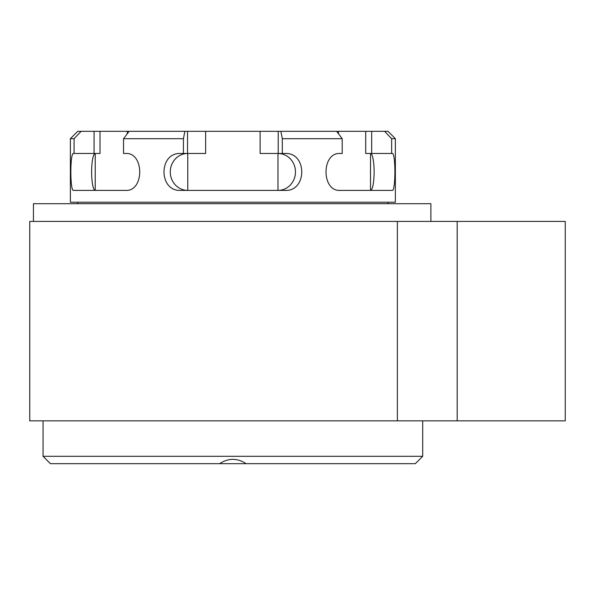 <?xml version="1.0" encoding="UTF-8"?>
<svg xmlns="http://www.w3.org/2000/svg" width="595" height="595" viewBox="0 0 595 595"><rect width="100%" height="100%" fill="white"/><g stroke="black" fill="none" stroke-linecap="round" stroke-linejoin="round"><path stroke-width="0.89" d="M565.25 420.851L565.25 221.422L29.75 221.422L29.75 420.851L565.25 420.851M430.877 221.422L430.877 203.698L33.446 203.698L33.446 221.422M127.263 133.786L127.263 131.309L81.136 131.309L74.092 138.695L70.374 138.695L70.374 202.218L395.37 202.218L395.37 138.695L391.644 138.695L384.608 131.309L387.985 131.309L395.37 138.695M100.027 131.309L100.027 153.465L94.077 153.465L94.077 131.309M95.23 190.4A18.467 3.6 90 0 1 91.63 171.933A18.467 3.6 90 0 1 95.23 153.465L95.23 190.4M127.263 131.309L184.874 131.309L183.431 138.695L123.537 138.695L129.137 131.309M205.639 131.309L205.639 153.465L180.635 153.465C158.463 152.365 158.441 191.478 180.635 190.4L285.102 190.4C307.28 191.501 307.303 152.387 285.102 153.465L260.104 153.465L260.104 131.309L184.874 131.309M187.522 153.465L187.522 131.309M187.76 190.4A18.467 17.486 90 0 1 170.274 171.933A18.467 17.486 90 0 1 187.76 153.465L187.76 190.4M277.984 153.465A18.467 17.486 -90 0 1 295.47 171.933A18.467 17.486 -90 0 1 277.984 190.4L277.984 153.465M260.104 131.309L336.606 131.309L342.207 138.695L282.313 138.695L280.87 131.309M278.215 153.465L278.215 131.309M342.207 138.695L342.207 153.465L340.013 153.465C321.367 152.365 321.345 191.478 340.013 190.4L392.246 190.4C395.772 191.501 395.772 152.387 392.246 153.465L365.709 153.465L365.709 131.309L336.606 131.309M370.514 153.465A18.467 3.6 -90 0 1 374.114 171.933A18.467 3.6 -90 0 1 370.514 190.4L370.514 153.465M365.709 131.309L384.608 131.309M371.667 153.465L371.667 131.309M70.374 138.695L77.759 131.309L81.136 131.309M94.077 153.465L74.092 153.465L74.092 138.695M123.537 138.695L123.537 153.465L125.731 153.465C144.399 152.387 144.377 191.501 125.731 190.4L73.497 190.4C69.965 191.478 69.972 152.365 73.497 153.465L74.092 153.465M183.431 153.465L183.431 138.695M282.313 153.465L282.313 138.695M391.644 153.465L391.644 138.695M387.985 202.218L387.985 203.698M219.577 463.691L246.166 463.691C237.301 457.927 228.443 457.927 219.577 463.691L50.434 463.691L43.048 456.305L422.695 456.305L422.695 420.851M422.695 456.305L415.31 463.691L246.166 463.691M457.176 420.851L457.176 221.422M397.363 420.851L397.363 221.422M338.481 133.786L338.481 131.309M77.759 202.218L77.759 203.698M43.048 420.851L43.048 456.305"/></g></svg>

